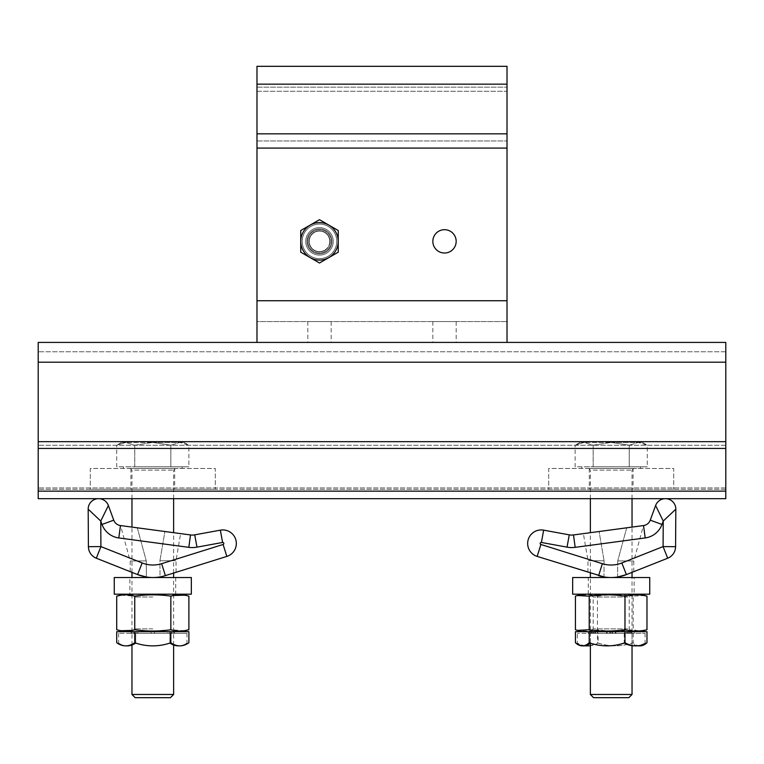<?xml version="1.0" encoding="UTF-8"?>
<svg xmlns="http://www.w3.org/2000/svg" width="764" height="764" viewBox="0 0 764 764"><rect width="100%" height="100%" fill="white"/><g stroke="black" fill="none" stroke-linecap="round" stroke-linejoin="round"><path stroke-width="0.57" stroke-dasharray="3.82 2.86" d="M152.8 631.694L123.94 631.694L152.8 631.694M152.8 628.877L134.779 628.877L152.8 628.877M152.8 594.191L123.94 594.191L152.8 594.191M121.104 595.194L134.75 596.13C146.85 594.421 158.874 594.421 170.85 596.13L173.638 595.471M184.382 595.175L188.889 596.13M134.75 596.13L134.75 629.756L131.962 630.415M121.218 630.711L116.711 629.756M170.85 596.13L170.85 629.756L152.8 631.054L134.75 629.756M184.496 630.692L170.85 629.756M152.8 597.009L134.779 597.009L152.8 597.009M590.314 643.126A53.652 20.485 -90 0 0 590.381 643.068A53.652 53.184 -90 0 0 607.313 645.866M590.381 633.366L645.064 633.366L577.336 633.366L590.381 633.366L590.381 643.068L589.206 642.734M624.245 633.366L624.245 643.068M645.064 633.366L645.064 643.068L646.974 642.734M634.655 645.866A53.652 32.699 90 0 0 645.064 643.068A53.652 20.485 90 0 1 642.849 644.663M615.889 633.366L588.156 633.366L634.244 633.366L615.249 633.366L615.889 633.366L615.889 631.694L597.744 631.694L597.744 633.366M611.945 631.694L611.945 633.366M597.744 631.694L591.193 631.694L595.71 631.694L592.864 631.694L593.685 631.694L593.685 633.366M637.558 645.8A53.652 20.485 90 0 1 632.019 643.068L633.194 642.734A53.652 53.184 90 0 1 597.419 642.734A53.652 32.699 -90 0 1 586.418 645.866M640.089 645.866A53.652 20.485 90 0 1 633.194 642.734L633.194 631.694L634.244 631.694L627.445 631.694L627.445 633.366M646.974 631.694L597.419 631.694L597.419 642.734L598.155 643.068A53.652 32.699 -90 0 1 590.362 645.695M584.842 645.8A53.652 32.699 -90 0 1 575.426 642.734L577.336 643.068A53.652 20.485 -90 0 0 583.858 645.866M585.348 645.723A53.652 32.699 -90 0 1 577.336 643.068L577.336 633.366M632.019 633.366L632.019 643.068A53.652 53.184 90 0 1 598.155 643.068L598.155 633.366M593.685 631.694L631.207 631.694L626.69 631.694L629.536 631.694L628.715 631.694L628.715 633.366M628.715 631.694L633.213 631.694L633.213 633.366M626.69 631.694L626.69 633.366M624.656 631.694L624.656 633.366M610.455 631.694L610.455 633.366M607.151 631.694L607.151 633.366M594.955 631.694L594.955 633.366M597.419 631.694L575.426 631.694M595.71 631.694L595.71 633.366M627.445 631.694L615.889 631.694M615.249 631.694L615.249 633.366M649.744 594.191L572.656 594.191M649.744 577.517L572.656 577.517M634.12 594.191L588.28 594.191L634.12 594.191L634.12 577.517L588.28 577.517L634.12 577.517M226.832 556.412A13.542 13.542 0 0 0 235.942 540.234A13.542 13.542 0 0 0 220.357 530.159L194.725 534.848L196.978 547.139L222.601 542.459A1.041 1.041 0 0 1 223.804 543.233A1.041 1.041 0 0 1 223.107 544.474L226.832 556.412L165.377 575.626L160.029 576.915L159.934 560.805C180.944 560.661 180.944 560.661 159.934 560.805C180.944 560.661 180.944 560.661 159.934 560.805L160.029 576.915L162.799 576.333M96.474 517.008L100.752 521.048L102.004 524.457L113.74 520.16A8.337 8.337 0 0 0 120.464 525.556L118.802 537.942L188.832 547.339L190.494 534.943L120.464 525.556A8.337 8.337 0 0 1 113.74 520.16L108.383 505.52L103.904 514.64M164.9 531.515C185.461 534.275 185.461 534.275 164.9 531.515C185.461 534.275 185.461 534.275 164.9 531.515L137.3 527.809C115.565 524.897 115.565 524.897 137.3 527.809C115.565 524.897 115.565 524.897 137.3 527.809L164.9 531.515L159.934 560.805L164.9 531.515M165.377 575.626L176.092 572.274L165.377 575.626A41.676 41.676 0 0 1 137.577 574.585L130.243 571.673L137.577 574.585A41.676 41.676 0 0 0 165.377 575.626L161.643 563.689A29.175 29.175 0 0 1 142.19 562.963L137.577 574.585L146.373 577.001A41.676 41.676 0 0 0 160.029 576.915A41.676 41.676 0 0 1 146.373 577.001L146.268 560.891C125.248 561.015 125.248 561.015 146.268 560.891C125.248 561.015 125.248 561.015 146.268 560.891L146.373 577.001M108.383 505.52A10.419 10.419 0 0 0 88.175 509.168L88.414 546.671A12.501 12.501 0 0 0 96.312 558.217L137.577 574.585M137.3 527.809L146.268 560.891L137.3 527.809M88.175 509.168L95.567 516.149M103.35 515.767L100.752 521.048L100.915 546.594L88.414 546.671A12.501 12.501 0 0 0 96.312 558.217L100.915 546.594L142.19 562.963M541.399 542.459L567.022 547.139A26.043 26.043 0 0 0 575.168 547.339L645.198 537.942L643.536 525.556L573.506 534.943A13.542 13.542 0 0 1 569.275 534.848L543.643 530.159A13.542 13.542 0 0 0 528.058 540.234A13.542 13.542 0 0 0 537.168 556.412L598.623 575.626A41.676 41.676 0 0 0 626.423 574.585L617.627 577.001A41.676 41.676 0 0 1 603.971 576.915L604.066 560.805C583.056 560.661 583.056 560.661 604.066 560.805C583.056 560.661 583.056 560.661 604.066 560.805L603.971 576.915L598.623 575.626A41.676 41.676 0 0 0 626.423 574.585L667.688 558.217A12.501 12.501 0 0 0 675.586 546.671L675.825 509.168L663.247 521.048L663.085 546.594L621.81 562.963A29.175 29.175 0 0 1 602.357 563.689L540.893 544.474A1.041 1.041 0 0 1 540.196 543.233A1.041 1.041 0 0 1 541.399 542.459L543.643 530.159M599.1 531.515C578.539 534.275 578.539 534.275 599.1 531.515C578.539 534.275 578.539 534.275 599.1 531.515L626.7 527.809C648.435 524.897 648.435 524.897 626.7 527.809C648.435 524.897 648.435 524.897 626.7 527.809L599.1 531.515L604.066 560.805L599.1 531.515M603.971 576.915A41.676 41.676 0 0 0 617.627 577.001L617.732 560.891C638.752 561.015 638.752 561.015 617.732 560.891C638.752 561.015 638.752 561.015 617.732 560.891L617.627 577.001M626.7 527.809L617.732 560.891L626.7 527.809M660.096 514.64L655.617 505.52A10.419 10.419 0 0 1 675.825 509.168A10.419 10.419 0 0 0 655.617 505.52L650.26 520.16L661.996 524.457L663.247 521.048L660.65 515.767M114.256 577.517L191.344 577.517M114.256 594.191L191.344 594.191M129.88 577.517L175.72 577.517L129.88 577.517L129.88 594.191L175.72 594.191L129.88 594.191M630.453 631.694L590.362 631.694L630.453 631.694M627.855 628.877L593.179 628.877L627.855 628.877M575.426 596.13C582.731 594.421 590.066 594.421 597.419 596.13L597.419 629.756C590.104 631.465 582.779 631.465 575.426 629.756M637.873 594.191L582.34 594.191L637.873 594.191M645.017 595.519L633.194 596.13L633.194 629.756C621.304 631.465 609.376 631.465 597.419 629.756M597.419 596.13C609.309 594.421 621.237 594.421 633.194 596.13M637.873 631.694L582.34 631.694L637.873 631.694M645.017 630.367L640.089 631.054L633.194 629.756M630.453 594.191L590.362 594.191L630.453 594.191M627.855 597.009L593.179 597.009L627.855 597.009M135.715 643.068A53.652 53.652 0 0 0 169.885 643.068A53.652 53.652 0 0 1 135.715 643.068L135.715 633.366L186.96 633.366L118.64 633.366L135.715 633.366L135.715 643.068A53.652 26.826 -90 0 1 127.177 645.866A53.652 26.826 -90 0 1 118.64 643.068L116.711 642.734A53.652 26.826 -90 0 0 125.735 645.866A53.652 26.826 -90 0 0 134.75 642.734L135.715 643.068L134.75 642.734L134.75 631.694L116.711 631.694M118.64 633.366L118.64 643.068A53.652 26.826 -90 0 0 127.177 645.866L125.735 645.866M171.995 633.366L131.102 633.366L171.995 633.366L171.995 631.694L169.446 631.694L169.446 633.366L169.446 631.694L174.498 631.694L154.471 631.694L154.471 633.366L154.471 631.694L151.129 631.694L151.129 633.366L151.129 631.694L154.471 631.694L154.471 633.366L154.471 631.694L167.784 631.694L167.784 633.366L167.784 631.694L171.995 631.694L171.995 633.366M188.889 631.694L170.85 631.694L170.85 642.734L169.885 643.068L170.85 642.734A53.652 53.652 0 0 1 134.75 642.734M169.885 643.068L169.885 633.366L169.885 643.068A53.652 26.826 90 0 0 178.423 645.866A53.652 26.826 90 0 0 186.96 643.068L188.889 642.734A53.652 26.826 90 0 1 179.865 645.866A53.652 26.826 90 0 1 170.85 642.734M186.96 633.366L186.96 643.068A53.652 26.826 90 0 1 178.423 645.866M170.85 631.694L134.75 631.694M137.816 631.694L151.129 631.694L137.816 631.694L137.816 633.366L137.816 631.694L131.102 631.694L136.154 631.694L136.154 633.366L136.154 631.694L131.102 631.694L137.816 631.694M151.129 631.694L151.129 633.366L151.129 631.694M633.079 468.475L589.321 468.475L633.079 468.475L633.079 489.304L589.321 489.304L633.079 489.304M548.695 489.304L673.705 489.304L548.695 489.304L548.695 468.475L673.705 468.475L673.705 489.304L673.705 468.475L548.695 468.475L548.695 489.304M585.768 468.475L640.566 468.475L585.768 468.475M585.768 466.804L640.566 466.804L585.768 466.804M579.943 442.423L575.111 445.221L584.135 442.423L579.943 442.423L584.135 442.423L593.15 445.221L611.2 442.423L593.15 445.221L584.135 442.423L611.2 442.423L584.135 442.423L575.111 445.221L575.111 466.804L593.15 466.804L575.111 466.804M593.15 445.221L593.15 466.804L629.249 466.804L593.15 466.804L593.15 445.221M611.2 442.423L642.457 442.423L611.2 442.423L629.249 445.221L629.249 466.804L647.289 466.804L629.249 466.804L629.249 445.221L611.2 442.423M591.708 468.475L633.7 468.475L591.708 468.475M629.249 445.221L638.265 442.423L629.249 445.221M632.038 694.476L590.362 694.476M628.839 697.675L593.561 697.675M642.457 442.423L647.289 445.221L638.265 442.423L647.289 445.221L647.289 466.804M725.8 362.203L725.8 498.682L725.8 489.304L725.8 498.682L38.2 498.682L38.2 342.415L725.8 342.415L725.8 441.668L725.8 351.784L725.8 362.203L38.2 362.203L38.2 351.784L38.2 362.203L725.8 362.203L38.2 362.203M725.8 489.304L38.2 489.304L725.8 489.304M725.8 351.784L38.2 351.784L725.8 351.784M507.019 342.415L256.981 342.415L256.981 66.325L256.981 87.163L256.981 66.325L507.019 66.325L507.019 342.415L256.981 342.415M725.8 498.682L38.2 498.682L725.8 498.682M307.825 241.357A11.67 11.67 0 0 0 325.321 251.461A11.67 11.67 0 0 0 325.321 231.253A11.67 11.67 0 0 0 307.825 241.357A11.67 11.67 0 0 0 325.321 251.461A11.67 11.67 0 0 0 325.321 231.253A11.67 11.67 0 0 0 307.825 241.357A11.67 11.67 0 0 1 319.495 229.687A11.67 11.67 0 0 1 331.156 241.357A11.67 11.67 0 0 1 319.495 253.027A11.67 11.67 0 0 1 307.825 241.357A11.67 11.67 0 0 0 325.321 251.461A11.67 11.67 0 0 0 325.321 231.253A11.67 11.67 0 0 0 307.825 241.357M256.981 91.279L256.981 140.958L256.981 91.279L507.019 91.279L507.019 140.958L507.019 91.279L256.981 91.279M256.981 148.082L256.981 300.739L256.981 148.082L507.019 148.082M256.981 321.577L256.981 300.739L256.981 321.577L507.019 321.577L256.981 321.577M256.981 87.163L507.019 87.163L256.981 87.163M456.175 241.357A11.67 11.67 0 0 1 444.505 253.027A11.67 11.67 0 0 1 432.844 241.357A11.67 11.67 0 0 1 444.505 229.687A11.67 11.67 0 0 1 456.175 241.357M432.844 241.357A11.67 11.67 0 0 0 450.34 251.461A11.67 11.67 0 0 0 450.34 231.253A11.67 11.67 0 0 0 432.844 241.357A11.67 11.67 0 0 0 450.34 251.461A11.67 11.67 0 0 0 450.34 231.253A11.67 11.67 0 0 0 432.844 241.357M456.175 321.577L432.844 321.577L456.175 321.577L456.175 342.415L432.844 342.415L456.175 342.415M331.156 321.577L307.825 321.577L331.156 321.577L331.156 342.415L307.825 342.415L331.156 342.415M256.981 66.325L507.019 66.325L256.981 66.325M325.741 252.177A12.501 12.501 0 0 1 306.985 241.357A12.501 12.501 0 0 1 325.741 230.527A12.501 12.501 0 0 1 325.741 252.177A12.501 12.501 0 0 1 306.985 241.357A12.501 12.501 0 0 1 325.741 230.527A12.501 12.501 0 0 1 325.741 252.177A12.501 12.501 0 0 0 325.741 230.527A12.501 12.501 0 0 0 306.985 241.357A12.501 12.501 0 0 0 325.741 252.177A12.501 12.501 0 0 0 325.741 230.527A12.501 12.501 0 0 0 306.985 241.357A12.501 12.501 0 0 0 325.741 252.177M324.757 250.468A10.524 10.524 0 0 1 308.962 241.357A10.524 10.524 0 0 1 324.757 232.237A10.524 10.524 0 0 1 324.757 250.468A10.524 10.524 0 0 1 308.962 241.357A10.524 10.524 0 0 1 324.757 232.237A10.524 10.524 0 0 1 324.757 250.468M328.138 256.332A17.295 17.295 0 0 1 302.783 245.827A17.295 17.295 0 0 1 319.495 224.062A17.295 17.295 0 0 1 328.138 256.332A17.295 17.295 0 0 1 302.2 241.357A17.295 17.295 0 0 1 328.138 226.373A17.295 17.295 0 0 1 328.138 256.332M300.739 242.369L300.739 230.527L319.495 219.698L338.242 230.527L338.242 252.177L338.242 230.527L319.495 219.698L338.242 230.527L338.242 241.357L338.242 230.527L319.495 219.698L338.242 230.527L319.495 219.698L338.242 230.527L338.242 252.177L319.495 263.007L300.739 252.177L300.739 230.527L300.739 252.177L319.495 263.007L300.739 252.177L300.739 230.527L300.739 252.177L319.495 263.007L328.864 257.592A18.756 18.756 0 0 1 300.739 241.357A18.756 18.756 0 0 1 310.117 225.113L300.739 230.527L319.495 219.698L300.739 230.527L319.495 219.698L300.739 230.527L300.739 252.177L319.495 263.007L300.739 252.177L300.739 230.527L319.495 219.698L310.117 225.113A18.756 18.756 0 0 1 338.242 241.357A18.756 18.756 0 0 1 328.864 257.592L338.242 252.177L338.242 230.527L338.242 252.177L319.495 263.007L338.242 252.177L319.495 263.007L338.242 252.177L338.242 241.357L338.242 252.177L319.495 263.007L300.739 252.177M336.819 241.357A17.324 17.324 0 0 1 310.824 256.36A17.324 17.324 0 0 1 310.824 226.354A17.324 17.324 0 0 1 336.819 241.357A17.324 17.324 0 0 1 310.824 256.36A17.324 17.324 0 0 1 310.824 226.354A17.324 17.324 0 0 1 336.819 241.357M331.996 241.357A12.501 12.501 0 0 1 313.24 252.177A12.501 12.501 0 0 1 313.24 230.527A12.501 12.501 0 0 1 331.996 241.357A12.501 12.501 0 0 1 313.24 252.177A12.501 12.501 0 0 1 313.24 230.527A12.501 12.501 0 0 1 331.996 241.357A12.501 12.501 0 0 0 313.24 230.527A12.501 12.501 0 0 0 313.24 252.177A12.501 12.501 0 0 0 331.996 241.357A12.501 12.501 0 0 0 313.24 230.527A12.501 12.501 0 0 0 313.24 252.177A12.501 12.501 0 0 0 331.996 241.357M329.752 241.357A10.266 10.266 0 0 1 314.357 250.248A10.266 10.266 0 0 1 314.357 232.466A10.266 10.266 0 0 1 329.752 241.357M330.019 241.357A10.524 10.524 0 0 0 314.224 232.237A10.524 10.524 0 0 0 314.224 250.468A10.524 10.524 0 0 0 330.019 241.357A10.524 10.524 0 0 0 314.224 232.237A10.524 10.524 0 0 0 314.224 250.468A10.524 10.524 0 0 0 330.019 241.357M336.781 241.357A17.295 17.295 0 0 0 315.016 224.654A17.295 17.295 0 0 0 304.511 250A17.295 17.295 0 0 0 336.781 241.357A17.295 17.295 0 0 0 310.843 226.373A17.295 17.295 0 0 0 310.843 256.332A17.295 17.295 0 0 0 336.781 241.357M328.157 256.36A17.324 17.324 0 0 0 328.157 226.354A17.324 17.324 0 0 0 302.162 241.357A17.324 17.324 0 0 0 328.157 256.36A17.324 17.324 0 0 0 328.157 226.354A17.324 17.324 0 0 0 302.162 241.357A17.324 17.324 0 0 0 328.157 256.36M324.624 250.248A10.266 10.266 0 0 0 324.624 232.466A10.266 10.266 0 0 0 309.229 241.357A10.266 10.266 0 0 0 324.624 250.248M174.679 468.475L130.921 468.475L174.679 468.475L174.679 489.304L130.921 489.304L174.679 489.304M90.295 489.304L215.305 489.304L90.295 489.304L90.295 468.475L215.305 468.475L215.305 489.304L215.305 468.475L90.295 468.475L90.295 489.304M127.368 468.475L182.166 468.475L127.368 468.475M127.368 466.804L182.166 466.804L127.368 466.804M121.543 442.423L116.711 445.221L125.735 442.423L121.543 442.423L125.735 442.423L134.75 445.221L152.8 442.423L134.75 445.221L125.735 442.423L152.8 442.423L125.735 442.423L116.711 445.221L116.711 466.804L134.75 466.804L116.711 466.804M134.75 445.221L134.75 466.804L170.85 466.804L134.75 466.804L134.75 445.221M152.8 442.423L184.057 442.423L152.8 442.423L170.85 445.221L170.85 466.804L188.889 466.804L170.85 466.804L170.85 445.221L152.8 442.423M133.308 468.475L175.3 468.475L133.308 468.475M170.85 445.221L179.865 442.423L170.85 445.221M173.638 694.476L131.962 694.476M170.439 697.675L135.161 697.675M184.057 442.423L188.889 445.221L179.865 442.423L188.889 445.221L188.889 466.804M593.876 631.694L593.876 633.366M631.943 631.694L631.943 633.366M628.524 631.694L628.524 633.366M606.511 631.694L606.511 633.366M609.815 631.694L609.815 633.366M590.457 631.694L590.457 633.366M630.548 631.694L630.548 633.366M612.585 631.694L612.585 633.366M589.187 631.694L589.187 633.366M591.852 631.694L591.852 633.366M222.601 542.459L220.357 530.159M188.832 547.339A26.043 26.043 0 0 0 196.978 547.139M223.107 544.474L161.643 563.689M102.004 524.457A20.838 20.838 0 0 0 118.802 537.942M575.168 547.339L573.506 534.943M567.022 547.139L569.275 534.848M626.423 574.585L621.81 562.963M667.688 558.217L663.085 546.594L675.586 546.671A12.501 12.501 0 0 1 667.688 558.217M598.623 575.626L602.357 563.689M540.893 544.474L537.168 556.412M173.667 631.694L173.667 633.366L173.667 631.694M131.933 631.694L131.933 633.366L131.933 631.694M133.605 631.694L133.605 633.366L133.605 631.694M593.15 470.137L632.038 470.137L593.15 470.137M725.8 441.668L38.2 441.668M725.8 445.24L38.2 445.24L725.8 445.24M725.8 487.938L38.2 487.938L725.8 487.938M725.8 491.147L38.2 491.147M725.8 448.439L38.2 448.439M256.981 133.834L507.019 133.834M256.981 84.155L507.019 84.155M256.981 300.739L507.019 300.739M256.981 140.958L507.019 140.958L256.981 140.958M333.247 241.357A13.752 13.752 0 0 1 312.619 253.266A13.752 13.752 0 0 1 312.619 229.448A13.752 13.752 0 0 1 333.247 241.357M326.371 253.266A13.752 13.752 0 0 0 326.371 229.448A13.752 13.752 0 0 0 305.743 241.357A13.752 13.752 0 0 0 326.371 253.266M134.75 470.137L173.638 470.137L134.75 470.137M131.962 594.191L134.779 597.009L134.779 628.877L131.962 631.694M173.638 594.191L170.821 597.009L170.821 628.877L173.638 631.694M629.536 631.694L629.536 633.366M634.244 631.694L634.244 633.366M606.492 631.694L606.492 633.366M631.207 631.694L631.207 633.366M615.908 631.694L615.908 633.366M588.156 631.694L588.156 633.366M591.193 631.694L591.193 633.366M592.864 631.694L592.864 633.366M588.28 594.191L588.28 577.517M176.092 572.274L176.016 560.709L180.61 533.625M130.243 571.673L130.176 560.996L120.578 525.565M587.908 572.274L587.984 560.709L583.39 533.625M633.757 571.673L633.824 560.996L643.422 525.565M175.72 577.517L175.72 594.191M590.362 594.191L593.179 597.009L593.179 628.877L590.362 631.694M632.038 594.191L629.221 597.009L629.221 628.877L632.038 631.694M171.136 631.694L171.136 633.366M134.464 631.694L134.464 633.366M131.102 631.694L131.102 633.366L131.102 631.694M174.498 631.694L174.498 633.366L174.498 631.694M589.321 468.475L589.321 489.304M640.566 468.475L640.566 466.804M581.834 468.475L581.834 466.804M590.362 498.682L590.362 470.137L588.7 468.475M632.038 498.682L632.038 470.137L633.7 468.475M632.038 645.695L632.038 577.517M632.038 572.36L632.038 527.093M590.362 643.145L590.362 577.517M590.362 573.038L590.362 532.689M432.844 321.577L432.844 342.415M307.825 321.577L307.825 342.415M130.921 468.475L130.921 489.304M182.166 468.475L182.166 466.804M123.434 468.475L123.434 466.804M131.962 498.682L131.962 470.137L130.3 468.475M173.638 498.682L173.638 470.137L175.3 468.475M173.638 645.007L173.638 577.517M173.638 573.038L173.638 532.689M131.962 645.007L131.962 577.517M131.962 572.36L131.962 527.093"/><path stroke-width="1.15" d="M134.75 596.13C128.753 594.421 122.746 594.421 116.711 596.13L116.711 629.756C122.708 631.465 128.724 631.465 134.75 629.756L134.75 596.13C146.85 594.421 158.874 594.421 170.85 596.13L170.85 629.756C158.874 631.465 146.85 631.465 134.75 629.756M181.66 594.191L188.889 596.13C182.892 594.421 176.876 594.421 170.85 596.13M173.638 595.471L184.382 595.175M123.94 594.191L116.711 596.13L121.104 595.194M131.962 630.415L121.218 630.711M188.889 596.13L188.889 629.756L184.496 630.692M170.85 629.756C176.847 631.465 182.854 631.465 188.889 629.756L181.66 631.694M590.314 643.126A53.652 20.485 -90 0 1 583.858 645.866L582.311 645.866A53.652 20.485 -90 0 1 575.426 642.734L575.426 631.694L589.206 631.694L589.206 642.734A53.652 53.184 -90 0 0 607.094 645.866L607.313 645.866A53.652 53.184 -90 0 0 624.245 643.068L624.981 642.734A53.652 32.699 90 0 0 635.982 645.866A53.652 32.699 90 0 0 646.974 642.734A53.652 20.485 90 0 1 640.089 645.866L638.542 645.866A53.652 20.485 90 0 1 637.558 645.8M607.094 645.866A53.652 53.184 -90 0 0 624.981 642.734L624.981 631.694L646.974 631.694L646.974 642.734M624.245 643.068A53.652 32.699 90 0 0 634.655 645.866L635.982 645.866M642.849 644.663A53.652 20.485 90 0 1 638.542 645.866M589.206 631.694L624.981 631.694M582.311 645.866A53.652 20.485 -90 0 0 589.206 642.734M590.362 645.695A53.652 32.699 -90 0 1 587.745 645.866A53.652 32.699 -90 0 1 585.348 645.723M587.745 645.866L586.418 645.866A53.652 32.699 -90 0 1 584.842 645.8M572.656 594.191L649.744 594.191L649.744 577.517L572.656 577.517L572.656 594.191M222.601 542.459L196.978 547.139A26.043 26.043 0 0 1 188.832 547.339L190.494 534.943A13.542 13.542 0 0 0 194.725 534.848A13.542 13.542 0 0 1 190.494 534.943L120.464 525.556A8.337 8.337 0 0 1 113.74 520.16A8.337 8.337 0 0 0 120.464 525.556L118.802 537.942A20.838 20.838 0 0 1 102.004 524.457L100.752 521.048L100.915 546.594L142.19 562.963A29.175 29.175 0 0 0 161.643 563.689L223.107 544.474A1.041 1.041 0 0 0 223.804 543.233A1.041 1.041 0 0 0 222.601 542.459L220.357 530.159A13.542 13.542 0 0 1 235.942 540.234A13.542 13.542 0 0 1 226.832 556.412L165.377 575.626A41.676 41.676 0 0 1 137.577 574.585L146.373 577.001M162.799 576.333L165.377 575.626A41.676 41.676 0 0 1 137.577 574.585L96.312 558.217A12.501 12.501 0 0 1 88.414 546.671L88.175 509.168L100.752 521.048L108.383 505.52L113.74 520.16L102.004 524.457M95.567 516.149L96.474 517.008M196.978 547.139L194.725 534.848L220.357 530.159M103.904 514.64L103.35 515.767M88.175 509.168A10.419 10.419 0 0 1 108.383 505.52A10.419 10.419 0 0 0 88.175 509.168M537.168 556.412A13.542 13.542 0 0 1 528.058 540.234A13.542 13.542 0 0 1 543.643 530.159L569.275 534.848A13.542 13.542 0 0 0 573.506 534.943L643.536 525.556A8.337 8.337 0 0 0 650.26 520.16L655.617 505.52L663.247 521.048L661.996 524.457A20.838 20.838 0 0 1 645.198 537.942L575.168 547.339L573.506 534.943A13.542 13.542 0 0 1 569.275 534.848L567.022 547.139L541.399 542.459A1.041 1.041 0 0 0 540.196 543.233A1.041 1.041 0 0 0 540.893 544.474L537.168 556.412L603.971 576.915M617.627 577.001L626.423 574.585A41.676 41.676 0 0 1 598.623 575.626A41.676 41.676 0 0 0 626.423 574.585L667.688 558.217L663.085 546.594L663.247 521.048L675.825 509.168L675.586 546.671A12.501 12.501 0 0 1 667.688 558.217A12.501 12.501 0 0 0 675.586 546.671L663.085 546.594L621.81 562.963L626.423 574.585M660.096 514.64L660.65 515.767M650.26 520.16A8.337 8.337 0 0 1 643.536 525.556L645.198 537.942A20.838 20.838 0 0 0 661.996 524.457L650.26 520.16A8.337 8.337 0 0 1 643.536 525.556A8.337 8.337 0 0 0 650.26 520.16M191.344 577.517L114.256 577.517L114.256 594.191L191.344 594.191L191.344 577.517M640.06 594.191L646.974 596.13C639.669 594.421 632.334 594.421 624.981 596.13C613.091 594.421 601.163 594.421 589.206 596.13L577.383 595.519L575.426 596.13L575.426 629.756L577.383 630.367L589.206 629.756C601.096 631.465 613.024 631.465 624.981 629.756C632.296 631.465 639.621 631.465 646.974 629.756L640.06 631.694M589.206 596.13L589.206 629.756M646.974 596.13L646.974 629.756M624.981 596.13L624.981 629.756M125.735 645.866A53.652 26.826 -90 0 0 134.75 642.734L134.75 631.694L116.711 631.694L116.711 642.734A53.652 26.826 -90 0 0 125.735 645.866L127.177 645.866A53.652 26.826 -90 0 0 135.715 643.068M134.75 642.734A53.652 53.652 0 0 0 170.85 642.734A53.652 26.826 90 0 0 179.865 645.866A53.652 26.826 90 0 0 188.889 642.734L188.889 631.694L170.85 631.694L170.85 642.734M134.75 631.694L170.85 631.694M169.885 643.068A53.652 26.826 90 0 0 178.423 645.866L179.865 645.866L178.423 645.866M632.038 694.476L628.839 697.675L593.561 697.675L590.362 694.476L632.038 694.476L632.038 645.695M38.2 491.147L38.2 498.682L725.8 498.682L725.8 491.147L38.2 491.147L38.2 342.415L725.8 342.415L725.8 491.147M256.981 84.155L507.019 84.155L507.019 66.325L256.981 66.325L256.981 342.415M507.019 84.155L507.019 342.415M432.844 241.357A11.67 11.67 0 0 0 450.34 251.461A11.67 11.67 0 0 0 450.34 231.253A11.67 11.67 0 0 0 432.844 241.357M300.739 252.177L300.739 241.357A18.756 18.756 0 0 0 328.864 257.592L319.495 263.007L300.739 252.177L300.739 242.369M300.739 230.527L319.495 219.698L338.242 230.527L338.242 241.357A18.756 18.756 0 0 0 310.117 225.113A18.756 18.756 0 0 0 300.739 241.357L300.739 230.527M338.242 241.357L338.242 252.177L328.864 257.592A18.756 18.756 0 0 0 338.242 241.357M173.638 694.476L170.439 697.675L135.161 697.675L131.962 694.476L173.638 694.476L173.638 645.007M194.725 534.848A13.542 13.542 0 0 1 190.494 534.943M137.577 574.585L142.19 562.963M96.312 558.217L100.915 546.594L88.414 546.671A12.501 12.501 0 0 0 96.312 558.217M165.377 575.626L161.643 563.689M223.107 544.474L226.832 556.412M188.832 547.339L118.802 537.942M541.399 542.459L543.643 530.159M575.168 547.339A26.043 26.043 0 0 1 567.022 547.139M540.893 544.474L602.357 563.689L598.623 575.626M602.357 563.689A29.175 29.175 0 0 0 621.81 562.963M655.617 505.52A10.419 10.419 0 0 1 675.825 509.168M725.8 362.203L38.2 362.203M725.8 441.668L38.2 441.668M725.8 448.439L38.2 448.439M256.981 300.739L507.019 300.739M256.981 148.082L507.019 148.082M256.981 133.834L507.019 133.834M123.94 631.694L116.711 629.756M582.34 594.191L577.383 595.519M582.34 631.694L577.383 630.367M632.038 577.517L632.038 572.36M632.038 527.093L632.038 498.682M590.362 694.476L590.362 643.145M590.362 577.517L590.362 573.038M590.362 532.689L590.362 498.682M173.638 577.517L173.638 573.038M173.638 532.689L173.638 498.682M131.962 694.476L131.962 645.007M131.962 577.517L131.962 572.36M131.962 527.093L131.962 498.682"/></g></svg>
